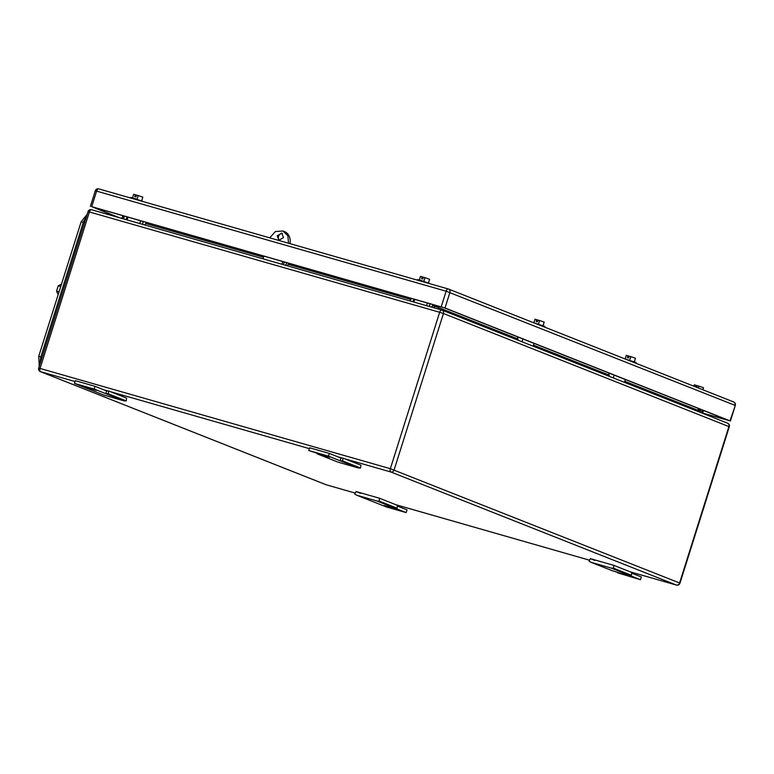 <?xml version="1.0" encoding="UTF-8"?>
<svg xmlns="http://www.w3.org/2000/svg" width="774" height="774" viewBox="0 0 774 774"><rect width="100%" height="100%" fill="white"/><g stroke="black" fill="none" stroke-linecap="round" stroke-linejoin="round"><path stroke-width="1.16" d="M286.68 262.57L285.809 265.366M288.944 263.218L287.164 265.753M699.319 408.827L698.438 411.642M127.149 219.922L128.029 217.136M127.071 216.865L126.191 219.652M124.382 216.091L123.501 218.878M143.316 221.519L142.445 224.305M146.538 222.438L144.757 224.963M140.636 220.745L139.755 223.541M413.935 302.053L414.806 299.267M413.848 298.996L412.968 301.783M411.168 298.222L410.288 301.009M430.102 303.65L429.222 306.436M433.324 304.569L431.534 307.094M427.422 302.876L426.542 305.662M625.324 379.531L624.444 382.337M614.169 375.109L613.279 377.925M609.351 376.367L608.819 372.991M534.06 343.385L533.17 346.201M522.895 338.964L522.015 341.779M518.077 340.221L517.545 336.845M108.689 391.005L106.657 390.928L105.796 393.666L108.321 393.831L108.689 391.005L126.588 398.097L126.23 400.922L123.937 400.826L103.726 395.04L85.672 387.861M106.657 390.928L95.038 386.323L75.31 380.673L74.449 383.42L85.827 387.948M123.937 400.826L106.038 393.743M126.23 400.922L108.321 393.831M95.038 386.323L94.167 389.061L105.796 393.666M74.449 383.42L94.167 389.061M86.378 387.193L96.344 390.473L86.378 387.193M356.03 491.529L354.705 494.073L356.659 495.196L376.87 500.991L379.163 501.078L379.521 498.253L356.03 491.529L360.587 493.328M376.87 500.991L394.779 508.073L397.062 508.17L397.42 505.345L379.521 498.253M379.163 501.078L397.062 508.17M397.333 506.032L407.018 509.863L406.156 512.611L394.779 508.073M406.156 512.611L386.429 506.96L356.659 495.196M394.218 508.837L384.262 505.557L394.343 508.46M590.349 558.635L589.024 561.179L590.978 562.301L611.199 568.097L613.482 568.184L613.84 565.359L590.349 558.635L594.906 560.434M611.199 568.097L629.098 575.179L631.381 575.276L631.739 572.45L613.84 565.359M613.482 568.184L631.381 575.276M631.652 573.137L641.336 576.969L640.475 579.716L629.098 575.179M617.652 572.267L617.497 572.779L629.833 576.175L612.379 570.748L590.978 562.301M640.475 579.716L617.497 572.779M343.008 458.111L340.976 458.024L340.115 460.772L342.64 460.936L343.008 458.111L360.907 465.203L360.549 468.028L358.256 467.931L338.044 462.146L319.991 454.967M317.301 453.322L317.137 453.835L320.146 455.054M358.256 467.931L340.357 460.84M360.549 468.028L342.64 460.936M329.356 453.429L328.486 456.167L308.768 450.526L309.629 447.778L329.356 453.429L340.976 458.024M328.486 456.167L340.115 460.772M308.768 450.526L329.472 457.231L317.137 453.835M701.379 412.803L730.017 420.853L445.002 307.994L449.907 292.437A2.883 2.457 -68.4 0 0 448.407 289.012A2.883 1.5 106 0 0 448.33 288.992A2.883 1.5 106 0 0 446.143 291.208L734.923 405.305A2.883 2.457 -68.4 0 0 733.423 401.88M445.002 307.994L91.729 206.668L117.793 217.242M118.973 217.581L93.615 207.287L444.518 307.926L728.131 420.243L700.673 412.532L702.705 413.113L702.599 410.133M143.461 201.685L133.854 198.192L130.7 197.457L130.535 197.98M141.69 200.708L142.822 197.128L138.217 195.551L136.534 195.067L135.953 196.906L134.773 196.557L135.353 194.729L133.66 194.245L132.538 197.825M138.217 195.551L137.075 199.16M142.822 197.128L141.806 200.747M135.353 194.729L136.495 195.183M635.928 363.267L636.141 362.59L624.56 358.759M634.312 361.797L635.444 358.217L634.428 361.845M635.444 358.217L630.839 356.64L629.697 360.258M630.839 356.64L629.156 356.166L628.575 357.994L627.395 357.656L627.975 355.827L626.282 355.343L625.16 358.913M627.975 355.827L629.117 356.272M430.247 283.816L420.64 280.323L417.486 279.588L417.321 280.111M428.477 282.839L429.609 279.259L428.593 282.878M429.609 279.259L425.003 277.682L423.862 281.291M425.003 277.682L423.32 277.198L422.739 279.027L421.559 278.688L422.13 276.86L420.446 276.376L419.315 279.956M422.13 276.86L423.281 277.315M544.664 327.121L544.877 326.454L533.286 322.623M543.038 325.651L544.17 322.071L543.164 325.699M544.17 322.071L539.565 320.504L538.433 324.113M539.565 320.504L537.882 320.02L537.311 321.849L536.121 321.51L536.701 319.681L535.018 319.198L533.886 322.777M536.701 319.681L537.843 320.136M702.811 389.748L703.46 387.706L702.937 389.796M703.46 387.706L698.854 386.129L698.283 387.958M695.507 386.855L695.99 385.307L694.307 384.823L693.872 386.207M698.854 386.129L697.171 385.646L696.648 387.31M695.99 385.307L697.132 385.762M700.199 412.339L702.231 412.919M703.527 410.501L702.705 413.113M698.767 410.597L700.131 410.994L700.528 409.727A2.496 1.296 106 0 1 700.451 409.282M699.532 408.914A3.357 1.742 106 0 0 700.131 410.994M700.16 410.888L702.182 411.458M281.968 264.263L282.849 261.477M288.538 243.23L287.841 235.751L282.994 231L275.399 231.523L269.72 237.841M263.034 258.845L263.915 256.049M283.497 237.589L281.755 233.109L277.189 235.78L278.93 240.259L283.497 237.589M284.29 261.883L283.41 264.679M289.969 243.636A11.523 9.839 -68.4 0 0 284.387 231.552L282.994 231M282.413 233.487A3.841 3.28 -68.4 0 0 278.582 236.331A3.841 3.28 -68.4 0 0 279.666 240.433M87.162 214.379L81.135 221.819L38.739 356.292L39.251 366.325M58.156 294.71L56.56 291.121L59.056 291.837M61.485 284.145L58.224 285.838L56.56 291.121M58.224 285.838L60.73 286.554M39.996 363.964L40.722 357.336L83.418 221.945L86.562 216.275M676.592 585.105A2.883 1.5 -74 0 1 676.428 585.076A2.883 2.883 0 0 0 679.969 583.17L729.292 426.735L443.434 313.499A2.883 2.457 -68.4 0 0 441.935 310.074A2.883 1.5 106 0 0 441.857 310.055A2.883 1.5 106 0 0 439.671 312.27L390.348 468.705L679.591 582.977L728.914 426.551A2.883 2.457 -68.4 0 0 727.415 423.126M326.212 484.776A2.883 1.5 -74 0 1 326.135 484.756L355.218 493.086L326.067 484.727L40.577 371.684A2.883 1.5 -74 0 1 40.054 368.385L89.378 211.95L439.671 312.27L443.434 313.499L394.111 469.934A2.883 2.457 -68.4 0 1 390.88 471.995L676.36 585.047L630.113 571.802M75.039 381.543L40.577 371.684A2.883 2.457 111.6 0 1 40.383 371.617A2.883 2.883 0 0 1 38.7 368.066L390.348 468.705A2.883 1.5 106 0 0 390.88 471.995L344.633 458.759M123.085 218.761A2.883 1.5 106 0 0 123.85 217.262L122.495 216.952L122.902 215.665M438.355 309.049A2.883 2.457 111.6 0 1 438.461 307.52L434.698 306.291A2.883 1.5 -74 0 1 433.933 307.781M435.075 305.072L434.698 306.291L432.54 305.672M410.781 299.441L288.17 264.321M263.528 257.268L145.764 223.541M124.004 217.31L124.227 216.052M698.158 411.536L697.896 410.259A2.883 2.457 -68.4 0 0 697.751 411.371M698.458 408.488L697.896 410.259L624.773 381.301M609.128 375.1L533.499 345.156M517.854 338.964L438.461 307.52L438.887 306.165M729.292 426.735A2.883 2.883 0 0 0 727.608 423.194L442.128 310.142A2.883 2.883 0 0 0 441.857 310.055L91.564 209.735A2.883 1.5 -74 0 0 89.378 211.95L88.023 211.641A2.883 2.883 0 0 1 91.564 209.735A2.883 1.5 -74 0 1 91.632 209.764L441.78 310.035M395.833 504.716L589.536 560.192L395.795 504.696M342.282 458.082L338.054 456.873M309.358 448.649L110.314 391.654M107.963 390.976L103.735 389.767M630.152 571.822L676.428 585.076A2.883 1.5 -74 0 1 676.36 585.047A2.883 2.457 111.6 0 0 679.591 582.977L679.969 583.17M325.68 484.582A2.883 2.457 -68.4 0 0 326.067 484.727A2.883 1.5 -74 0 0 326.135 484.756A2.883 2.883 0 0 1 325.864 484.659L40.383 371.617M91.729 206.668L96.634 191.12A2.883 1.5 106 0 1 98.82 188.895A2.883 1.5 106 0 1 98.898 188.924L448.252 288.973M90.384 206.358L95.279 190.801L96.634 191.12L446.143 291.208L441.238 306.756M730.017 420.853L735.3 405.489A2.883 2.883 0 0 0 733.617 401.948L448.601 289.079A2.883 2.883 0 0 0 448.33 288.992L98.82 188.895A2.883 2.883 0 0 0 95.279 190.801M81.135 221.819L83.263 222.428M40.867 356.901L38.739 356.292M84.656 222.302L83.418 221.945M41.97 357.694L40.722 357.336M121.557 218.326L122.495 216.952M698.283 410.443L698.845 408.643M38.7 368.066L88.023 211.641M730.395 421.046L735.3 405.489"/></g></svg>
